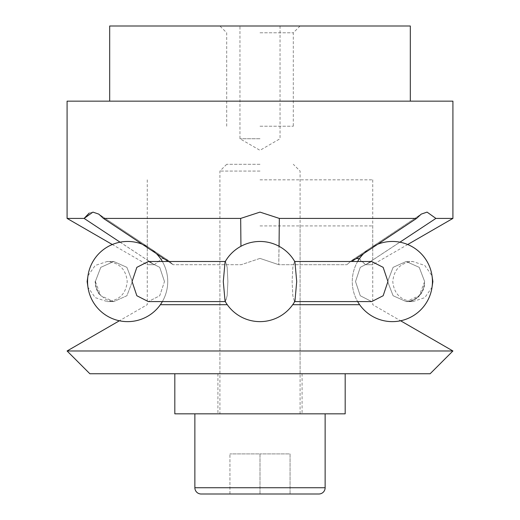 <?xml version="1.0" encoding="UTF-8"?>
<svg xmlns="http://www.w3.org/2000/svg" width="520" height="520" viewBox="0 0 520 520"><rect width="100%" height="100%" fill="white"/><g stroke="black" fill="none" stroke-linecap="round" stroke-linejoin="round"><path stroke-width="0.39" stroke-dasharray="2.6 1.95" d="M109.681 26L410.319 26M67.087 101.159L452.913 101.159M260 138.743L239.954 138.743L260 138.743M260 32.779L293.306 32.779L260 32.779M260 126.217L293.306 126.217L260 126.217M260 258.401L241.234 264.7L260 258.401L278.766 264.7L260 258.401M240.942 246.285L240.675 218.413L260 212.114L279.325 218.413L278.772 264.7L346.892 264.7L278.772 264.7L279.058 246.285M356.168 258.544L351.604 260.539L346.892 264.7L351.604 260.539L357.637 258.401L365.657 264.7L359.457 258.642M279.325 218.413L416.566 218.413L421.232 214.117L351.598 260.533L421.232 214.117L427.07 212.114L435.89 218.413L365.657 264.7L372.743 264.7L365.657 264.7L399.919 242.183M260 179.829L372.743 179.829L260 179.829M120.081 242.183L154.343 264.7L162.363 258.401L154.343 264.7L84.11 218.413L67.087 218.413M89.148 213.103L92.931 212.114L98.767 214.117L168.402 260.533L98.767 214.117L103.434 218.413L173.108 264.7L168.395 260.539L162.363 258.401L168.395 260.539L173.108 264.7L241.228 264.7L173.108 264.7L168.292 261.502M103.434 218.413L240.675 218.413M351.709 261.502L416.566 218.413M435.89 218.413L452.913 218.413M154.343 264.7L147.258 264.7L154.343 264.7M260 101.159L410.319 101.159L260 101.159M67.087 350.974L452.913 350.974M89.856 373.744L430.144 373.744M160.381 304.688L227.272 304.688M260 225.927L372.743 225.927L260 225.927M292.728 304.688L359.619 304.688M225.062 261.898L225.511 261.502L227.169 267.351L227.883 281.548L227.169 267.351L225.511 261.502L225.062 261.898L223.288 281.548L225.062 301.197L225.511 301.587L225.062 301.197A40.086 40.086 0 0 0 294.938 301.197L294.489 301.587L292.832 295.737L292.117 281.548L292.832 267.351L294.489 261.502L292.832 267.351L292.117 281.548L292.832 295.737L294.489 301.587L294.938 301.197L296.712 281.548L294.938 261.898L294.489 261.502L294.938 261.898A40.086 40.086 0 0 0 225.062 261.898M164.483 281.548L159.738 267.351L148.31 261.502L159.738 267.351L164.483 281.548L159.738 295.737L148.31 301.587L159.738 295.737L164.483 281.548M225.284 301.587L227.169 295.737L227.883 281.548L227.169 295.737L225.511 301.587L148.31 301.587L136.845 295.737L132.06 281.548L136.845 267.351L148.31 261.502L225.284 261.502M294.717 261.502L371.69 261.502L360.262 267.351L355.518 281.548L360.262 267.351L371.69 261.502L383.156 267.351L387.94 281.548L383.156 295.737L371.69 301.587L360.262 295.737L355.518 281.548L360.262 295.737L371.69 301.587L294.717 301.587M424.651 281.548L419.231 267.351L406.185 261.502L393.101 267.351L387.641 281.548L393.101 267.351L406.185 261.502L419.231 267.351L424.651 281.548L419.231 295.737L406.185 301.587L409.37 301.288M95.349 281.548L100.77 267.351L113.815 261.502L126.9 267.351L132.359 281.548L126.9 267.351L113.815 261.502L100.77 267.351L95.349 281.548L100.77 295.737L113.815 301.587L126.9 295.737L132.359 281.548L126.9 295.737L113.815 301.587L107.172 301.587L95.219 297.628L87.984 287.32A40.086 40.086 0 0 1 87.984 275.769L95.219 265.46L107.172 261.502L113.815 261.502L107.172 261.502C119.347 262.691 126.028 269.373 127.218 281.548C126.028 293.722 119.347 300.397 107.172 301.587L113.815 301.587L105.898 299.656L99.483 294.19M95.374 282.588L95.732 285.591M96.07 287.086L96.752 289.211M97.383 290.687L98.475 292.708M387.641 281.548L393.101 295.737L406.185 301.587L393.101 295.737L387.641 281.548M409.832 301.197L411.288 300.807M413.27 300.06L414.719 299.325M416.488 298.188L417.84 297.096M419.257 295.711L420.531 294.171M421.551 292.663L422.617 290.687M423.254 289.192L423.982 286.884M424.3 285.415L424.651 281.625M174.817 413.829L345.183 413.829M229.938 494L229.938 453.915L229.938 494L290.062 494L201.123 494M260 171.073L219.915 171.073L260 171.073M260 164.294L226.694 164.294L260 164.294M260 373.744L174.817 373.744L260 373.744M260 413.829L325.137 413.829L260 413.829M290.062 494L290.062 453.915L260 453.915L290.062 453.915L290.062 494M260 494L260 453.915L229.938 453.915L260 453.915L260 494M325.137 487.734L194.864 487.734M280.046 26L280.046 138.743L260 150.312L239.954 138.743L239.954 26M300.086 26L293.306 32.779L293.306 126.217M372.743 179.829L372.743 264.7L407.7 244.517A40.086 40.086 0 0 0 352.268 281.548A40.086 40.086 0 0 0 392.353 321.633A40.086 40.086 0 0 0 432.016 275.769L424.781 265.46L412.828 261.502L406.185 261.502L412.828 261.502C400.654 262.691 393.972 269.373 392.782 281.548C393.972 293.722 400.654 300.397 412.828 301.587L424.781 297.628L432.016 287.32M147.258 179.829L147.258 264.7L112.301 244.517A40.086 40.086 0 0 1 139.763 243.334M226.694 126.217L226.694 32.779L219.915 26M147.258 225.927L147.258 304.688L119.398 320.775A40.086 40.086 0 0 0 167.733 281.548A40.086 40.086 0 0 0 142.246 244.212A40.086 40.086 0 0 1 156.397 253.611M300.086 373.744L300.086 225.927M219.915 373.744L219.915 225.927M372.743 225.927L372.743 304.688L400.601 320.775M162.363 301.587A40.086 40.086 0 0 0 162.363 261.502M357.637 261.502A40.086 40.086 0 0 0 357.637 301.587M377.754 244.212A40.086 40.086 0 0 0 363.603 253.611M406.185 301.587L412.828 301.587L406.185 301.587M226.694 164.294L219.915 171.073L219.915 413.829M302.088 373.744L302.088 413.829M217.912 373.744L217.912 413.829M300.086 413.829L300.086 171.073L293.306 164.294"/><path stroke-width="0.78" d="M410.319 101.159L410.319 26L109.681 26L109.681 101.159M351.709 261.502L416.566 218.413L279.325 218.413L260 212.114L240.675 218.413L240.942 246.285M359.457 258.642L356.168 258.544M89.148 213.103L84.11 218.413L120.081 242.183M432.016 287.32L432.868 281.548L432.016 275.769A40.086 40.086 0 0 0 407.7 244.517L452.913 218.413L452.913 101.159L67.087 101.159L67.087 218.413L84.11 218.413L92.931 212.114L98.767 214.117L103.434 218.413L240.675 218.413M416.566 218.413L421.232 214.117L427.07 212.114L435.89 218.413L399.919 242.183M452.913 218.413L435.89 218.413M168.292 261.502L103.434 218.413M279.058 246.285L279.325 218.413M260 350.974L67.087 350.974L89.856 373.744L430.144 373.744L452.913 350.974L260 350.974M227.272 304.688L160.381 304.688M359.619 304.688L292.728 304.688M223.288 281.548L225.062 261.898A40.086 40.086 0 0 1 294.938 261.898L296.712 281.548L294.938 301.197A40.086 40.086 0 0 1 225.062 301.197L223.288 281.548M225.511 261.502L148.31 261.502L136.845 267.351L132.06 281.548L136.845 295.737L148.31 301.587L225.511 301.587M294.489 301.587L371.69 301.587L383.156 295.737L387.94 281.548L383.156 267.351L371.69 261.502L294.489 261.502M95.349 281.548L95.374 282.588M95.732 285.591L96.018 286.884M96.752 289.211L97.383 290.687M98.475 292.708L99.483 294.19M409.37 301.288L409.832 301.197M411.288 300.807L413.27 300.06M414.719 299.325L416.429 298.226M417.84 297.096L419.257 295.711M420.531 294.171L421.551 292.663M422.617 290.687L423.254 289.192M423.982 286.884L424.268 285.591M325.137 487.734L194.864 487.734A6.266 6.266 0 0 0 201.123 494L318.877 494A6.266 6.266 0 0 0 325.137 487.734L325.137 413.829M318.877 494L229.938 494M345.183 373.744L345.183 413.829L174.817 413.829L174.817 373.744M67.087 350.974L119.398 320.775A40.086 40.086 0 0 1 87.984 287.32L87.133 281.548L87.984 275.769A40.086 40.086 0 0 1 112.301 244.517L67.087 218.413M400.601 320.775L452.913 350.974M139.763 243.334A40.086 40.086 0 0 1 142.246 244.212A40.086 40.086 0 0 0 87.562 281.548A40.086 40.086 0 0 0 162.363 301.587M357.637 301.587A40.086 40.086 0 0 0 432.438 281.548A40.086 40.086 0 0 0 377.754 244.212M363.603 253.611A40.086 40.086 0 0 0 357.637 261.502M162.363 261.502A40.086 40.086 0 0 0 156.397 253.611M194.864 487.734L194.864 413.829"/></g></svg>
